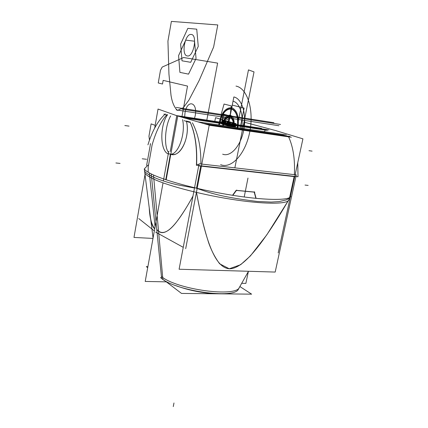 <?xml version="1.0" encoding="UTF-8"?>
<svg xmlns="http://www.w3.org/2000/svg" width="428" height="428" viewBox="0 0 428 428"><rect width="100%" height="100%" fill="white"/><g stroke="black" fill="none" stroke-linecap="round" stroke-linejoin="round"><path stroke-width="0.64" d="M153.064 238.027L144.295 168.857C145.194 170.558 148.265 172.607 153.502 174.999L162.87 279.324M147.981 165.16L144.311 168.889M144.3 168.926L144.541 170.826C145.006 172.238 147.318 174.009 151.475 176.143L151.673 178.118C147.858 176.159 145.574 174.447 144.819 172.992L144.541 170.826M138.779 218.574L154.342 230.949M154.69 128.052L158.034 109.049L177.743 116.031L166.166 179.835M152.293 144.311C155.99 131.492 160.751 121.713 166.578 114.972C160.751 121.713 155.99 131.492 152.293 144.311C155.99 131.492 160.751 121.713 166.578 114.972C160.751 121.713 155.99 131.492 152.293 144.311M166.936 114.581L167.535 114.8M170.66 115.956C164.93 125.993 163.71 146.467 168.525 152.475C163.71 146.467 164.93 125.993 170.66 115.956C164.93 125.993 163.71 146.467 168.525 152.475C163.71 146.467 164.93 125.993 170.66 115.956C164.93 125.993 163.71 146.467 168.525 152.475M170.376 154.289L165.764 179.701L170.376 154.289M154.738 228.771C151.528 224.582 149.693 217.611 149.238 207.853C150.362 220.243 152.191 227.215 154.738 228.777C152.191 227.215 150.362 220.243 149.238 207.853C150.362 220.243 152.191 227.215 154.738 228.777M148.174 172.249L148.195 167.118L151.924 145.937M151.972 145.632L152.213 144.584L151.972 145.632M261.567 128.341L176.507 115.592M147.933 144.846C152.138 130.968 157.943 120.653 165.352 113.918M261.032 128.657L257.886 128.186M146.601 165.481L150.447 144.081M152.989 238.428L133.985 237.428L145.012 174.533M150.207 144.921L150.447 143.551M168.739 151.298L163.378 180.969L168.739 151.298M163.031 182.874L145.215 281.442L166.315 281.854L145.215 281.442L163.031 182.874M248.358 271.539L245.87 283.395L241.692 283.315L245.87 283.395L248.358 271.539M239.471 287.242C236.636 297.61 176.812 289.628 161.431 276.515C176.812 289.628 236.636 297.61 239.471 287.242C236.636 297.61 176.812 289.628 161.431 276.515L157.108 232.928L161.431 276.515C176.791 289.606 236.529 297.599 239.455 287.268M268.945 129.919L179.723 116.577M168.723 154.059C160.083 152.01 159.409 125.971 167.562 114.758M264.215 131.626L265.408 130.107M265.451 130.053L184.709 118.026M163.892 114.099L167.273 115.196M261.123 128.646L261.711 128.737M184.885 118.075L267.372 130.363M179.134 116.405L260.026 128.587L179.134 116.405M243.906 125.693L244.591 122.28L276.638 130.834M147.885 266.671L146.323 266.623L147.703 267.677M290.799 196.538C288.782 200.759 263.466 200.422 229.499 194.804C195.569 189.219 160.939 179.557 149.313 172.912L155.091 226.813M160.527 277.537C173.698 290.767 235.437 299.627 238.487 288.986L248.502 271.277M288.734 200.181C286.674 204.359 263.092 204.322 230.895 199.202C198.736 194.114 164.785 184.907 151.673 178.118L151.475 176.143C158.981 180.028 170.301 183.216 177.01 184.746L194.499 188.026M196.334 188.277C206.489 191.289 214.883 196.233 257.233 201.46L271.175 202.08L278.922 201.625L286.262 199.913C288.279 198.972 289.628 198.052 290.312 197.148M278.189 252.932L302.922 138.843L275.493 130.529M288.611 136.853C293.212 146.954 295.127 159.553 294.357 174.651C295.127 159.553 293.212 146.954 288.611 136.853C293.212 146.954 295.127 159.553 294.357 174.651C295.127 159.585 293.223 147.007 288.638 136.912M285.31 135.81L283.513 135.253L285.31 135.81L283.513 135.253L285.31 135.81L283.513 135.253L203.637 123.526M289.596 197.602L294.143 176.598L289.596 197.602L294.143 176.598L201.406 166.166L294.143 176.598L289.596 197.602L294.143 176.598L201.406 166.166L294.143 176.598M190.021 121.841C195.136 133.295 197.265 147.778 196.393 165.304L298.016 176.753L297.754 162.672M205.815 124.157L290.04 136.5M198.94 164.625L196.613 164.363C197.313 147.585 195.243 133.632 190.396 122.504M198.742 165.566L198.64 166.203M295.802 177.101L295.935 176.523M202.642 166.305L198.769 165.871M179.097 269.233L275.188 272.064L296.288 174.87L199.1 163.774L179.097 269.233M288.205 200.807L266.805 234.844L250.401 255.928L240.632 264.713L229.274 268.784L219.639 263.792C215.091 257.629 211.437 250.642 208.677 242.831C203.632 226.92 199.56 210.02 196.463 192.129C206.633 247.908 216.905 268.072 229.606 268.795C242.516 268.565 260.492 248.186 289.307 198.924C260.492 248.186 242.516 268.565 229.606 268.795C216.905 268.072 206.633 247.908 196.463 192.129C206.633 247.908 216.905 268.072 229.606 268.795C242.516 268.565 260.492 248.186 289.307 198.924M196.516 188.234L200.727 166.091M254.184 192.044L236.47 190.348M236.112 190.396L232.532 195.296M255.88 198.357L254.205 192.129M254.788 192.188L236.047 190.39M256.105 198.378L254.328 191.771M236.668 190.075L232.821 195.339M167.829 153.679L171.147 154.208C178.786 153.566 185.773 132.921 182.558 119.583M197.806 121.83L286.375 134.895M170.804 154.283L173.805 154.524C182.44 154.016 189.941 134.927 186.464 121.392C190.524 136.955 180.086 158.13 170.804 154.283C180.086 158.13 190.524 136.955 186.464 121.392C190.524 136.955 180.086 158.13 170.804 154.283C180.086 158.13 190.524 136.955 186.464 121.392M291.361 137.254L209.201 125.254M189.513 122.376L184.099 120.632M288.595 136.826L209.206 125.227L288.595 136.826M190.144 122.103L186.367 120.99M185.688 248.689L209.217 125.147L176.753 115.715L170.274 151.485M183.248 247.341L156.584 232.639M156.204 232.431L155.664 232.131M192.407 122.799C198.26 133.862 201.085 147.59 200.887 163.983C201.085 147.59 198.26 133.862 192.407 122.799C198.26 133.862 201.085 147.59 200.887 163.983C201.085 147.59 198.26 133.862 192.407 122.799M192.975 196.056C187.63 205.959 182.028 214.765 176.176 222.485C170.505 229.659 163.036 236.352 157.097 229.804C163.459 237.481 174.094 230.403 192.975 196.061C174.094 230.403 163.459 237.481 157.097 229.799C163.459 237.481 174.094 230.403 192.975 196.061M163.758 279.901L181.504 293.426L251.621 294.159L239.867 286.535M173.977 402.978L173.27 406.6L173.977 402.978M233.645 127.116C234.03 126.073 234.721 125.602 235.716 125.688L236.112 123.692L229.034 121.622L228.648 123.59L229.943 126.223L232.211 123.724C233.255 124.612 233.699 125.736 233.533 127.1C233.699 125.736 233.255 124.612 232.211 123.724L229.943 126.223L232.211 123.724C233.255 124.612 233.699 125.736 233.533 127.1C233.699 125.736 233.255 124.612 232.211 123.724L229.943 126.223L228.648 123.59L229.943 126.223L228.648 123.59L229.034 121.622L222.175 119.615L221.394 123.639L228.231 125.704L229.034 121.622L222.175 119.615L221.394 123.639L228.231 125.704L229.034 121.622L228.231 125.704L232.201 126.902L228.231 125.704L229.034 121.622L228.231 125.704L229.034 121.622L228.648 123.59L229.034 121.622L215.525 117.673L214.819 121.333L215.525 117.673L214.819 121.333L215.525 117.673L214.819 121.333L215.525 117.673L214.819 121.333L215.525 117.673L214.819 121.333L215.525 117.673L214.819 121.333L215.525 117.673L214.819 121.333L215.525 117.673L214.819 121.333L215.525 117.673L222.175 119.615L221.394 123.639L222.175 119.615L221.394 123.639L222.175 119.615L221.394 123.639L226.316 125.067L227.086 121.113L222.175 119.615L221.394 123.639L226.316 125.067L227.086 121.113L215.525 117.673L222.175 119.615L221.394 123.639L232.201 126.902L228.231 125.704L229.034 121.622L222.175 119.615L221.394 123.639L228.231 125.704L229.034 121.622L228.231 125.704L229.034 121.622L228.231 125.704L229.034 121.622L222.175 119.615L221.394 123.639L222.175 119.615L221.394 123.639L222.175 119.615L215.525 117.673L222.175 119.615L221.394 123.639L226.316 125.067L227.086 121.113L222.175 119.615L221.394 123.639L226.316 125.067L227.086 121.113L215.525 117.673L222.175 119.615L221.394 123.639L228.231 125.704L229.034 121.622L215.525 117.673L222.175 119.615L221.394 123.639L228.231 125.704L229.034 121.622L222.175 119.615L221.394 123.639L222.175 119.615L215.525 117.673L222.175 119.615L221.394 123.639L222.175 119.615L221.394 123.639L228.231 125.704L229.034 121.622L215.525 117.673L222.175 119.615L215.525 117.673L222.175 119.615L221.394 123.639L228.231 125.704L229.034 121.622L222.175 119.615L221.394 123.639L222.175 119.615L221.394 123.639L222.175 119.615L221.394 123.639L228.231 125.704L229.034 121.622L222.175 119.615L229.034 121.622L222.175 119.615L221.394 123.639L228.231 125.704L229.034 121.622L222.175 119.615L221.394 123.639L228.231 125.704L229.034 121.622L222.175 119.615L221.394 123.639L228.231 125.704L229.034 121.622L222.175 119.615L221.394 123.639L228.231 125.704L221.394 123.639L222.175 119.615L221.394 123.639L228.231 125.704L221.394 123.639L222.175 119.615L236.112 123.692L229.034 121.622L236.112 123.692L229.034 121.622L236.112 123.692L229.034 121.622L236.112 123.692L235.384 127.373L236.101 123.724L229.028 121.654L228.236 125.677L232.399 126.934L228.236 125.677C227.814 125.425 227.685 123.97 227.867 121.317C227.049 123.783 226.401 125.003 225.936 124.976L228.236 125.672C227.814 125.425 227.685 123.97 227.867 121.317C227.049 123.783 226.401 125.003 225.936 124.976L230.569 126.378C230.136 126.126 230.007 124.666 230.189 121.996C229.36 124.473 228.713 125.698 228.236 125.672L230.569 126.378C230.136 126.126 230.007 124.666 230.189 121.996C229.36 124.473 228.713 125.698 228.236 125.672L229.023 121.664L228.236 125.677L229.023 121.664L228.236 125.677L232.506 126.95L228.242 125.661L229.023 121.664L228.236 125.677L229.023 121.664L226.717 120.98C227.14 121.22 227.263 122.67 227.086 125.324C227.905 122.863 228.552 121.638 229.023 121.654L226.717 120.98C227.14 121.22 227.263 122.67 227.086 125.324C227.905 122.863 228.552 121.638 229.023 121.654C229.456 121.9 229.579 123.355 229.397 126.025C230.227 123.548 230.879 122.317 231.361 122.338C231.794 122.585 231.923 124.05 231.741 126.731C232.575 124.243 233.233 123.007 233.72 123.029C234.143 123.259 234.276 124.644 234.121 127.186C234.276 124.644 234.143 123.259 233.72 123.029L231.361 122.338C231.794 122.585 231.923 124.05 231.741 126.731C232.575 124.243 233.233 123.007 233.72 123.029L229.023 121.654C229.456 121.9 229.579 123.355 229.397 126.025C230.227 123.548 230.879 122.317 231.361 122.338L222.164 119.658C222.581 119.888 222.704 121.322 222.523 123.949C223.33 121.509 223.967 120.295 224.427 120.311C224.85 120.552 224.973 121.991 224.791 124.634C225.604 122.178 226.246 120.964 226.717 120.98L224.427 120.311C224.85 120.552 224.973 121.991 224.791 124.634C225.604 122.178 226.246 120.964 226.717 120.98L222.169 119.647C222.581 119.888 222.704 121.322 222.523 123.949C223.33 121.509 223.967 120.295 224.427 120.311L222.169 119.647L221.404 123.596L232.506 126.95L221.404 123.596L228.242 125.661L229.023 121.664L222.164 119.658L221.404 123.596L228.242 125.661L229.023 121.664L222.164 119.658L221.404 123.596L222.164 119.658L229.023 121.664L228.242 125.661L229.023 121.664L236.101 123.724L229.028 121.654L236.101 123.724L233.72 123.029L236.101 123.724L235.384 127.373L236.112 123.692L235.716 125.688C234.721 125.602 234.03 126.073 233.645 127.116C234.03 126.073 234.721 125.602 235.716 125.688C234.721 125.602 234.03 126.073 233.645 127.116M244.206 196.998L247.973 178.059L244.206 196.998M308.144 185.399L305.036 185.067M280.522 124.468L181.895 109.119M227.76 121.252L226.139 120.873L225.385 124.751L226.968 125.324L227.76 121.252L226.139 120.873L225.385 124.751L226.968 125.324L227.76 121.252L226.139 120.873L225.385 124.751L226.968 125.324L227.76 121.252L226.139 120.873L225.385 124.751L226.968 125.324L227.76 121.252M226.161 120.782L225.577 120.61L224.786 124.66L225.369 124.837L226.161 120.782L225.577 120.61L224.786 124.66L225.369 124.837L226.161 120.782L225.577 120.61L224.786 124.66L225.369 124.837L226.161 120.782L225.577 120.61L224.786 124.66L225.369 124.837L226.161 120.782M171.387 21.4L167.936 41.099L168.942 74.076L171.007 95.289C172.109 102.303 174.255 107.348 177.443 110.429L183.328 107.69L188.919 100.093L199.132 80.539L213.642 46.973L217.777 24.936L171.387 21.4L167.936 41.099L168.942 74.076L171.007 95.289C172.109 102.303 174.255 107.348 177.443 110.429L183.328 107.69L188.919 100.093L199.132 80.539L213.642 46.973L217.777 24.936L171.387 21.4L167.936 41.099L168.942 74.076L171.007 95.289C172.109 102.303 174.255 107.348 177.443 110.429L183.328 107.69L188.919 100.093L199.132 80.539L213.642 46.973L217.777 24.936L171.387 21.4L167.936 41.099L168.942 74.076L171.007 95.289C172.109 102.303 174.255 107.348 177.443 110.429L183.328 107.69L188.919 100.093L199.132 80.539L213.642 46.973L217.777 24.936L171.387 21.4M185.709 40.136L194.547 41.2L196.045 58.47L188.545 74.135L179.91 72.375L178.567 55.64L185.709 40.136L194.547 41.2L196.045 58.47L188.545 74.135L179.91 72.375L178.567 55.64L185.709 40.136L194.547 41.2L196.045 58.47L188.545 74.135L179.91 72.375L178.567 55.64L185.709 40.136L194.547 41.2L196.045 58.47L188.545 74.135L179.91 72.375L178.567 55.64L185.709 40.136M232.265 105.106L228.215 125.784L231.639 126.822L228.215 125.784L231.639 126.822L228.215 125.784L231.639 126.822L228.215 125.784L231.639 126.822L228.215 125.784L231.639 126.822L228.215 125.784L231.639 126.822L228.215 125.784L231.639 126.822L228.215 125.784L231.639 126.822L228.215 125.784L231.639 126.822L228.215 125.784L231.639 126.822L228.215 125.784L231.639 126.822L228.215 125.784L231.639 126.822L228.215 125.784L232.265 105.106L228.215 125.784L232.265 105.106L228.215 125.784L232.265 105.106L228.215 125.784L232.265 105.106L228.215 125.784L232.265 105.106L228.215 125.784L232.265 105.106L228.215 125.784L232.265 105.106L228.215 125.784L232.265 105.106L228.215 125.784L232.265 105.106L228.215 125.784L232.265 105.106L228.215 125.784L232.265 105.106L228.215 125.784L232.265 105.106L244.126 108.113L232.265 105.106M239.937 129.16L244.126 108.113L239.937 129.16M181.991 60.803L190.701 62.311L198.26 46.411L196.741 29.168L187.828 28.36L180.632 44.089L181.991 60.803L190.701 62.311L198.26 46.411L196.741 29.168L187.828 28.36L180.632 44.089L181.991 60.803L190.701 62.311L198.26 46.411L196.741 29.168L187.828 28.36L180.632 44.089L181.991 60.803L190.701 62.311L198.26 46.411L196.741 29.168L187.828 28.36L180.632 44.089L181.991 60.803M187.314 55.929C180.926 55.426 184.88 33.352 191.204 34.459C197.838 34.609 193.633 57.555 187.314 55.929C180.926 55.426 184.88 33.352 191.204 34.459C197.838 34.609 193.633 57.555 187.314 55.929C180.926 55.426 184.88 33.352 191.204 34.459C197.838 34.609 193.633 57.555 187.314 55.929C180.926 55.426 184.88 33.352 191.204 34.459C197.838 34.609 193.633 57.555 187.314 55.929M214.765 121.632L215.963 121.996L214.765 121.632M206.74 120.514L217.622 63.119L183.617 57.518L162.196 67.073L160.468 70.315L158.258 82.978L162.517 84.022L163.159 80.378L187.528 86.087L181.991 116.411L187.528 86.087L181.991 116.411L187.528 86.087L163.159 80.378L187.528 86.087L163.159 80.378L162.517 84.022L163.159 80.378L162.517 84.022L158.258 82.978L162.517 84.022L158.258 82.978L160.468 70.315L158.258 82.978L160.468 70.315L162.196 67.073L160.468 70.315L162.196 67.073L183.617 57.518L162.196 67.073L183.617 57.518L217.622 63.119L183.617 57.518L217.622 63.119L206.74 120.514M155.166 125.345L151.116 123.879L148.965 136.184L149.5 140.026L148.965 136.184L149.447 139.956L148.965 136.184L151.116 123.879L148.965 136.184L151.116 123.879L155.166 125.345M195.179 115.795L194.558 118.294L195.179 115.795C197.961 101.869 187.186 99.082 185.024 112.725C187.186 99.082 197.961 101.869 195.179 115.795C197.961 101.869 187.186 99.082 185.024 112.725C187.186 99.082 197.961 101.869 195.179 115.795M184.661 116.812L185.024 112.725L184.661 116.812M312.087 151.121L308.979 150.693M278.895 125.73L176.224 109.884L278.895 125.73M259.384 128.411L260.026 128.587M234.86 167.856L254.023 71.904L248.47 69.903L236.877 128.405L248.47 69.903L236.877 128.405L248.47 69.903L254.023 71.904L248.47 69.903L254.023 71.904L234.86 167.856M222.458 118.075L221.426 123.408L228.263 125.468L229.322 120.059L222.458 118.075L221.426 123.408L228.263 125.468L229.322 120.059L222.458 118.075L221.426 123.408L228.263 125.468L229.322 120.059L222.458 118.075L221.426 123.408L228.263 125.468L229.322 120.059L222.458 118.075M233.019 101.243C239.931 102.57 244.088 116.036 241.381 129.368C244.088 116.036 239.931 102.57 233.019 101.243C239.931 102.57 244.088 116.036 241.381 129.368C244.088 116.036 239.931 102.57 233.019 101.243C239.931 102.57 244.088 116.036 241.381 129.368C244.088 116.036 239.931 102.57 233.019 101.243C239.931 102.57 244.088 116.036 241.381 129.368C244.088 116.036 239.931 102.57 233.019 101.243L228.119 126.303L233.019 101.243M220.618 164.636C231.163 169.188 245.26 154.476 249.685 132.279C254.269 110.119 247.331 88.098 235.983 86.098C247.331 88.098 254.269 110.119 249.685 132.279C245.26 154.476 231.163 169.188 220.618 164.636C231.163 169.188 245.26 154.476 249.685 132.279C254.269 110.119 247.331 88.098 235.983 86.098C247.331 88.098 254.269 110.119 249.685 132.279C245.26 154.476 231.163 169.188 220.618 164.636M222.662 154.187C230.424 157.295 240.52 146.403 243.66 130.454C246.924 114.549 242.061 98.633 233.859 96.942L228.119 126.303L233.859 96.942C242.061 98.633 246.924 114.549 243.66 130.454C240.52 146.403 230.424 157.295 222.662 154.187C230.424 157.295 240.52 146.403 243.66 130.454C246.924 114.549 242.061 98.633 233.859 96.942C242.061 98.633 246.924 114.549 243.66 130.454C240.52 146.403 230.424 157.295 222.662 154.187C230.424 157.295 240.52 146.403 243.66 130.454C246.924 114.549 242.061 98.633 233.859 96.942C242.061 98.633 246.924 114.549 243.66 130.454C240.52 146.403 230.424 157.295 222.662 154.187C230.424 157.295 240.52 146.403 243.66 130.454C246.924 114.549 242.061 98.633 233.859 96.942C242.061 98.633 246.924 114.549 243.66 130.454C240.52 146.403 230.424 157.295 222.662 154.187M151.255 173.934L161.624 278.425M161.431 276.515L157.108 232.928L161.431 276.515M115.913 162.972L120.059 163.416M176.186 107.428L273.941 122.708M142.219 158.788L146.585 159.28M124.842 125.548L129.031 126.121M235.384 127.373L236.112 123.692L235.384 127.373L236.101 123.74L229.023 121.664L236.101 123.74L229.023 121.664L236.101 123.74L235.384 127.373L236.101 123.74L235.384 127.373L236.079 123.836L222.148 119.754L221.42 123.499L228.263 125.564L229.001 121.766L222.148 119.754L221.42 123.499L228.263 125.564L229.001 121.766L228.263 125.564L233.18 127.046L234.207 121.825L233.18 127.046L228.263 125.564L229.001 121.766L236.079 123.836L235.384 127.373M219.532 123.237L219.248 124.992L219.532 123.237M237.24 128.518C238.407 121.927 237.866 116.502 235.614 112.248C233.169 108.402 230.194 107.605 226.68 109.857C223.368 112.371 221.03 116.598 219.671 122.552C221.03 116.598 223.368 112.371 226.68 109.857C223.368 112.371 221.03 116.598 219.671 122.552C221.03 116.598 223.368 112.371 226.68 109.857C230.194 107.605 233.169 108.402 235.614 112.248C233.169 108.402 230.194 107.605 226.68 109.857C230.194 107.605 233.169 108.402 235.614 112.248C237.866 116.502 238.407 121.927 237.24 128.518C238.407 121.927 237.866 116.502 235.614 112.248C237.866 116.502 238.407 121.927 237.24 128.518M222.544 125.479C223.865 118.444 226.449 115.004 230.296 115.153C226.449 115.004 223.865 118.444 222.544 125.479C223.865 118.444 226.449 115.004 230.296 115.153C226.449 115.004 223.865 118.444 222.544 125.479C223.865 118.444 226.449 115.004 230.296 115.153C226.449 115.004 223.865 118.444 222.544 125.479C223.865 118.444 226.449 115.004 230.296 115.153C226.449 115.004 223.865 118.444 222.544 125.479C223.865 118.444 226.449 115.004 230.296 115.153C233.501 116.678 234.694 120.675 233.875 127.153C234.694 120.675 233.501 116.678 230.296 115.153C233.501 116.678 234.694 120.675 233.875 127.153C234.694 120.675 233.501 116.678 230.296 115.153C233.501 116.678 234.694 120.675 233.875 127.153C234.694 120.675 233.501 116.678 230.296 115.153C233.501 116.678 234.694 120.675 233.875 127.153C234.694 120.675 233.501 116.678 230.296 115.153C233.501 116.678 234.694 120.675 233.875 127.153M225.936 124.976C225.513 124.73 225.39 123.285 225.572 120.643C224.754 123.098 224.117 124.313 223.657 124.291L225.936 124.976C225.513 124.73 225.39 123.285 225.572 120.643C224.754 123.098 224.117 124.313 223.657 124.291L225.936 124.976M223.657 124.291C223.239 124.045 223.116 122.606 223.293 119.979C222.49 122.419 221.859 123.633 221.399 123.606L223.657 124.291C223.239 124.045 223.116 122.606 223.293 119.979C222.49 122.419 221.859 123.633 221.399 123.606L223.657 124.291M224.047 104.047L221.41 113.532L220.308 123.392L227.429 125.548L230.136 115.967L231.27 105.893L224.047 104.047L221.41 113.532L220.308 123.392L227.429 125.548L230.136 115.967L231.27 105.893L224.047 104.047L221.41 113.532L220.308 123.392L227.429 125.548L230.136 115.967L231.27 105.893L224.047 104.047L221.41 113.532L220.308 123.392L227.429 125.548L230.136 115.967L231.27 105.893L224.047 104.047L221.41 113.532L220.308 123.392L227.429 125.548L230.136 115.967L231.27 105.893L224.047 104.047L221.41 113.532L220.308 123.392L227.429 125.548L230.136 115.967L231.27 105.893L224.047 104.047L221.41 113.532L220.308 123.392L227.429 125.548L230.136 115.967L231.27 105.893L224.047 104.047L221.41 113.532L220.308 123.392L227.429 125.548L230.136 115.967L231.27 105.893L224.047 104.047L221.41 113.532L220.308 123.392L227.429 125.548L230.136 115.967L231.27 105.893L224.047 104.047L221.41 113.532L220.308 123.392L227.429 125.548L230.136 115.967L231.27 105.893L224.047 104.047L221.41 113.532L220.308 123.392L227.429 125.548L230.136 115.967L231.27 105.893L224.047 104.047L221.41 113.532L220.308 123.392L227.429 125.548L230.136 115.967L231.27 105.893L224.047 104.047M234.191 127.196C234.999 124.853 235.635 123.697 236.101 123.724C235.635 123.697 234.999 124.853 234.191 127.196M234.988 127.314L234.908 123.376C234.202 125.468 233.613 126.688 233.142 127.041C233.613 126.688 234.202 125.468 234.908 123.376L234.988 127.314M232.784 126.988C232.458 126.485 232.377 125.051 232.538 122.681C231.698 125.174 231.045 126.404 230.569 126.378C231.045 126.404 231.698 125.174 232.538 122.681C232.377 125.051 232.458 126.485 232.784 126.988M231.762 107.679C225.315 107.508 220.96 113.254 218.703 124.912C220.96 113.254 225.315 107.508 231.762 107.679C237.417 110.333 239.429 117.384 237.786 128.844C239.429 117.384 237.417 110.333 231.762 107.679M229.606 118.636L222.731 116.678L221.458 123.253L228.301 125.313L229.606 118.636L222.731 116.678L221.458 123.253L228.301 125.313L229.606 118.636L222.731 116.678L221.458 123.253L228.301 125.313L229.606 118.636L222.731 116.678L221.458 123.253L228.301 125.313L229.606 118.636M231.511 108.963C225.508 108.787 221.458 114.137 219.355 125.008C221.458 114.137 225.508 108.787 231.511 108.963C236.78 111.467 238.637 118.058 237.075 128.737C238.637 118.058 236.78 111.467 231.511 108.963M224.443 118.995L230.328 114.982L234.207 121.825L230.328 114.982L224.443 118.995L223.165 125.57L224.443 118.995M228.119 126.276L230.232 115.474L229.51 115.79L227.594 125.597L228.119 126.276L230.232 115.474L229.51 115.79L227.594 125.597L228.119 126.276L230.232 115.474L229.51 115.79L227.594 125.597L228.119 126.276L230.232 115.474L229.51 115.79L227.594 125.597L228.119 126.276L230.232 115.474L229.51 115.79L227.594 125.597L228.119 126.276L230.232 115.474L229.51 115.79L227.594 125.597L228.119 126.276L230.232 115.474L229.51 115.79L227.594 125.597L228.119 126.276L230.232 115.474L229.51 115.79L227.594 125.597L228.119 126.276L230.232 115.474L229.51 115.79L227.594 125.597L228.119 126.276L230.232 115.474L229.51 115.79L227.594 125.597L228.119 126.276L230.232 115.474L229.51 115.79L227.594 125.597L228.119 126.276L230.232 115.474L229.51 115.79L227.594 125.597L228.119 126.276M229.692 115.844L223.555 114.132L221.683 123.81L227.776 125.65L229.692 115.844L223.555 114.132L221.683 123.81L227.776 125.65L229.692 115.844L223.555 114.132L221.683 123.81L227.776 125.65L229.692 115.844L223.555 114.132L221.683 123.81L227.776 125.65L229.692 115.844L223.555 114.132L221.683 123.81L227.776 125.65L229.692 115.844L223.555 114.132L221.683 123.81L227.776 125.65L229.692 115.844L223.555 114.132L221.683 123.81L227.776 125.65L229.692 115.844L223.555 114.132L221.683 123.81L227.776 125.65L229.692 115.844L223.555 114.132L221.683 123.81L227.776 125.65L229.692 115.844L223.555 114.132L221.683 123.81L227.776 125.65L229.692 115.844L223.555 114.132L221.683 123.81L227.776 125.65L229.692 115.844L223.555 114.132L221.683 123.81L227.776 125.65L229.692 115.844M232.714 126.982L233.656 122.189L230.136 115.967L224.78 119.605L223.609 125.639L224.78 119.605L230.136 115.967L233.656 122.189L232.714 126.982M223.432 125.613C224.529 119.647 226.706 116.726 229.964 116.86C226.706 116.726 224.529 119.647 223.432 125.613C224.529 119.647 226.706 116.726 229.964 116.86C226.706 116.726 224.529 119.647 223.432 125.613C224.529 119.647 226.706 116.726 229.964 116.86C232.666 118.165 233.661 121.547 232.944 127.014C233.661 121.547 232.666 118.165 229.964 116.86C232.666 118.165 233.661 121.547 232.944 127.014C233.661 121.547 232.666 118.165 229.964 116.86C232.666 118.165 233.661 121.547 232.944 127.014M176.277 285.792C189.417 290.564 202.909 293.212 216.75 293.731C202.909 293.212 189.417 290.564 176.277 285.792"/></g></svg>
